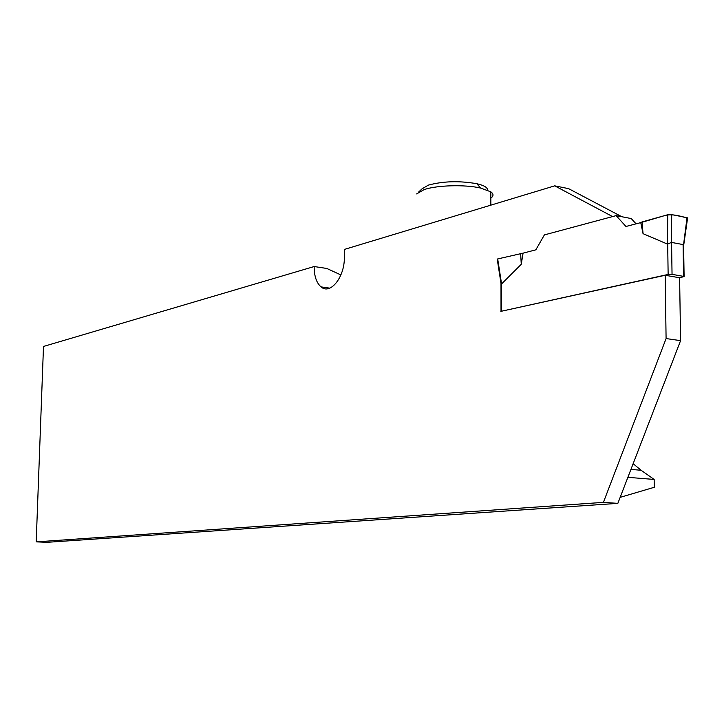 <?xml version="1.0" encoding="UTF-8"?>
<svg xmlns="http://www.w3.org/2000/svg" width="724" height="724" viewBox="0 0 724 724"><rect width="100%" height="100%" fill="white"/><g stroke="black" fill="none" stroke-linecap="round" stroke-linejoin="round"><path stroke-width="1.09" d="M612.585 216.585L554.72 185.842L568.602 188.647L621.862 216.748M554.72 185.842L344.47 249.4L344.371 257.599C344.552 277.464 330.171 295.121 321.04 286.885C316.478 282.894 314.18 276.116 314.153 266.541L43.494 346.452L36.2 541.869L603.409 502.375L666.089 338.561L665.184 275.274L679.61 277.754L680.578 340.642L666.089 338.561M683.601 244.993L684.099 276.468L672.044 274.342L668.134 274.432L500.854 311.365L665.184 275.274M620.16 497.352L654.261 487.288L654.161 479.442L641.093 470.265L633.138 463.704M680.578 340.642L617.844 503.361L603.409 502.375M314.153 266.541L326.805 268.459L340.886 274.939M617.844 503.361L47.051 542.312L36.2 541.869M627.88 477.333L654.161 479.442M487.46 190.077C487.714 187.552 484.166 185.435 476.835 183.715C459.432 180.674 443.305 181.136 428.427 185.1L422.083 188.792L418.499 192.159M490.854 198.114C493.705 196.023 493.705 193.932 490.854 191.842L480.618 188.05C464.926 184.376 436.699 185.199 424.002 189.652L416.635 193.914M684.099 276.468L679.61 277.935M501.144 283.491L501.578 283.935L521.262 264.287L523.072 253.147L535.832 249.834L544.394 234.902L616.133 215.625L631.247 218.567L636.07 223.843M643.057 233.671L642.016 221.96L640.749 222.63L664.759 215.58C672.623 213.218 683.565 217.037 687.538 218.34L687.031 217.662L671.7 214.603L671.465 242.404L667.474 244.088L643.057 233.671L640.749 222.63L625.943 226.467L616.133 215.625M687.031 217.662L683.519 245.002M683.583 245.155L683.619 245.762M683.184 244.594L671.465 242.404M501.017 283.518L497.279 259.491L497.687 258.939L501.578 283.935M523.072 253.147L497.687 258.939M521.262 264.287L520.637 253.463M642.016 221.96L667.718 214.747L667.474 244.088M671.7 214.603L667.718 214.747M501.415 311.067L501.406 283.944M668.134 274.432L667.691 243.988M683.592 276.333L683.085 244.549M672.044 274.342L671.564 242.395M630.93 469.414L641.093 470.265M321.04 286.885L329.764 288.143M476.835 183.715L480.618 188.05M490.854 191.842L490.854 205.154M500.999 283.5L501.017 311.193M687.61 217.852L683.709 245.164"/></g></svg>
